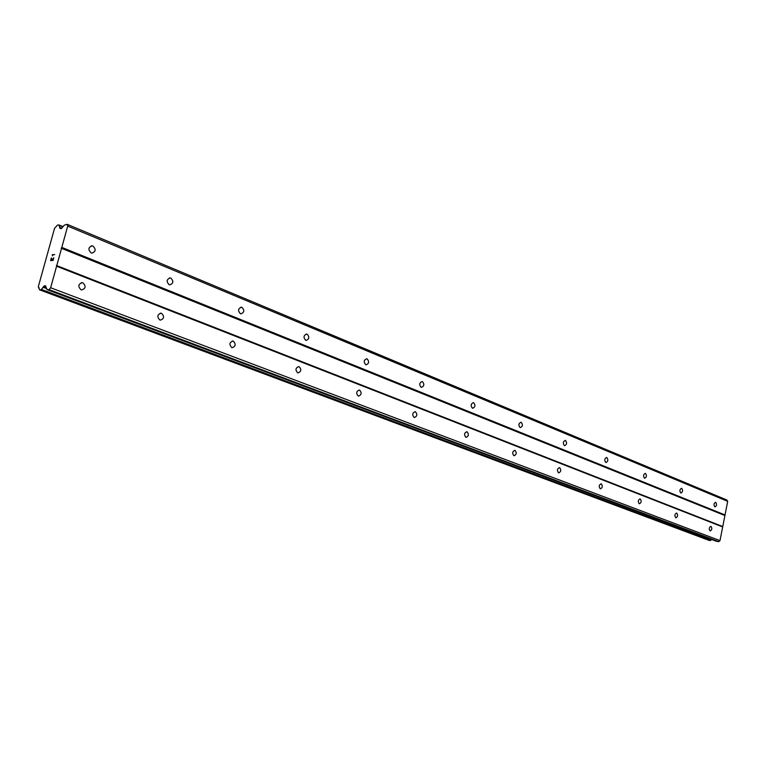<?xml version="1.0" encoding="UTF-8"?>
<svg xmlns="http://www.w3.org/2000/svg" width="766" height="766" viewBox="0 0 766 766"><rect width="100%" height="100%" fill="white"/><g stroke="black" fill="none" stroke-linecap="round" stroke-linejoin="round"><path stroke-width="1.15" d="M82.919 282.845C86.185 286.206 85.754 288.571 81.627 289.941L81.024 289.778C77.749 286.427 78.18 284.062 82.297 282.683L82.919 282.845M161.588 313.351C164.556 316.53 164.144 318.79 160.353 320.121L159.835 319.987C156.858 316.818 157.269 314.548 161.061 313.208L161.588 313.351M233.371 341.186C236.091 344.202 235.698 346.356 232.194 347.668L231.753 347.553C229.034 344.537 229.417 342.373 232.921 341.062L233.371 341.186M299.152 366.684C301.641 369.547 301.258 371.625 298.022 372.908L297.639 372.803C295.14 369.94 295.513 367.871 298.759 366.579L299.152 366.684M359.627 390.133C361.925 392.862 361.562 394.854 358.555 396.118L358.22 396.022C355.922 393.303 356.276 391.302 359.292 390.047L359.627 390.133M415.44 411.773C417.547 414.377 417.211 416.292 414.406 417.527L414.119 417.451C411.993 414.846 412.338 412.931 415.143 411.696L415.44 411.773M467.088 431.804C469.041 434.293 468.715 436.141 466.101 437.348L465.852 437.271C463.89 434.791 464.215 432.943 466.829 431.727L467.088 431.804M515.03 450.389C516.849 452.773 516.533 454.564 514.091 455.741L513.862 455.674C512.042 453.3 512.358 451.519 514.8 450.322L515.03 450.389M559.659 467.691C561.344 469.979 561.047 471.703 558.749 472.861L558.548 472.804C556.863 470.525 557.16 468.802 559.448 467.633L559.659 467.691M601.291 483.834C602.861 486.037 602.574 487.703 600.429 488.842L600.247 488.785C598.667 486.592 598.955 484.926 601.109 483.786L601.291 483.834M640.223 498.934C641.697 501.05 641.42 502.659 639.399 503.779L639.237 503.731C637.762 501.625 638.04 500.007 640.06 498.886L640.223 498.934M676.713 513.086C678.092 515.116 677.833 516.686 675.928 517.778L675.775 517.739C674.396 515.71 674.664 514.139 676.57 513.038L676.713 513.086M710.992 526.376C712.284 528.329 712.026 529.852 710.226 530.924L710.101 530.895C708.799 528.933 709.057 527.41 710.858 526.338L710.992 526.376M92.973 246.058C96.19 249.41 95.798 251.765 91.786 253.125L91.097 252.933C87.87 249.582 88.262 247.226 92.265 245.867L92.973 246.058M170.875 278.115C173.805 281.285 173.422 283.535 169.726 284.866L169.142 284.703C166.203 281.534 166.576 279.284 170.272 277.953L170.875 278.115M241.989 307.377C244.67 310.393 244.297 312.547 240.878 313.84L240.38 313.696C237.69 310.69 238.054 308.535 241.472 307.233L241.989 307.377M307.166 334.206C309.627 337.069 309.272 339.127 306.103 340.401L305.663 340.276C303.202 337.413 303.547 335.355 306.716 334.072L307.166 334.206M367.115 358.871C369.375 361.6 369.04 363.582 366.091 364.827L365.717 364.721C363.448 361.992 363.783 360.01 366.732 358.766L367.115 358.871M422.449 381.64C424.536 384.245 424.211 386.16 421.463 387.376L421.137 387.28C419.04 384.676 419.366 382.77 422.104 381.545L422.449 381.64M473.675 402.725C475.609 405.214 475.293 407.052 472.727 408.249L472.44 408.163C470.496 405.674 470.812 403.835 473.369 402.638L473.675 402.725M521.234 422.296C523.025 424.68 522.728 426.461 520.334 427.629L520.076 427.552C518.266 425.168 518.572 423.397 520.966 422.219L521.234 422.296M565.509 440.517C567.175 442.805 566.888 444.519 564.638 445.668L564.408 445.601C562.732 443.313 563.02 441.599 565.27 440.45L565.509 440.517M606.825 457.522C608.386 459.715 608.108 461.381 605.992 462.501L605.791 462.444C604.23 460.251 604.498 458.585 606.615 457.465L606.825 457.522M645.47 473.426C646.935 475.542 646.667 477.151 644.675 478.252L644.493 478.195C643.028 476.088 643.296 474.48 645.288 473.369L645.47 473.426M681.702 488.335C683.071 490.374 682.812 491.935 680.936 493.017L680.773 492.969C679.404 490.929 679.653 489.369 681.539 488.287L681.702 488.335M715.731 502.343C717.014 504.306 716.775 505.819 714.994 506.881L714.85 506.833C713.558 504.871 713.807 503.358 715.578 502.295L715.731 502.343M716.44 541.256L718.728 541.686L719.992 540.624L727.7 501.337L726.896 500.035L67.188 224.314L67.705 226.094L50.642 287.748L49.091 289.644L47.071 289.644L45.462 285.747L44.6 285.747L40.952 289.797L39.526 289.816L38.3 286.743L54.558 228.297L57.546 225.06L58.963 224.955L59.959 228.297L61.232 228.651L64.306 225.166L67.188 224.314M711.432 539.408L710.81 540.365L41.307 289.395M709.048 540.375L710.81 540.365M50.853 260.277L51.849 260.229L50.862 260.277L51.504 257.941M51.849 260.229L52.203 258.956L51.858 260.229M52.366 258.946L52.021 260.229L53.026 260.181L53.668 257.836L53.026 260.181M52.021 260.22L53.017 260.172M53.831 257.836L53.103 260.469L50.604 260.584L51.332 257.95L50.613 260.584M54.731 254.59L52.241 254.714L52.394 255.404L52.232 254.714L54.731 254.59L52.471 255.001L52.394 255.844M722.367 526.405L56.397 265.486M724.531 515.384L61.184 248.194M722.673 526.941L56.598 266.233M719.992 540.624L50.642 287.748M718.728 541.686L49.091 289.644M716.947 541.447L47.329 289.682M46.008 287.011L43.882 286.216M46.448 288.533L42.982 287.231M709.086 540.394L39.545 289.816L709.067 540.384M39.2 287.834L38.673 287.633M62.889 226.899L59.106 225.328M61.797 228.258L59.614 227.349M60.859 228.67L59.959 228.297M727.7 501.337L67.705 226.094M725.029 514.943L61.807 247.408M45.788 286.187L44.6 285.747M46.247 287.825L43.451 286.771M710.513 540.585L40.952 289.797M63.08 226.669L59.068 224.993M61.539 228.488L59.825 227.78M306.716 334.072L306.189 334.062M241.472 307.233L240.802 307.233M170.272 277.953L169.42 277.972M92.265 245.867L91.154 245.924M232.921 341.062L232.328 341.042M161.061 313.208L160.286 313.198M82.297 282.683L81.282 282.702M716.689 541.38L47.071 289.644M39.229 287.863L38.597 287.633M63.09 226.65L59.02 224.965"/></g></svg>
